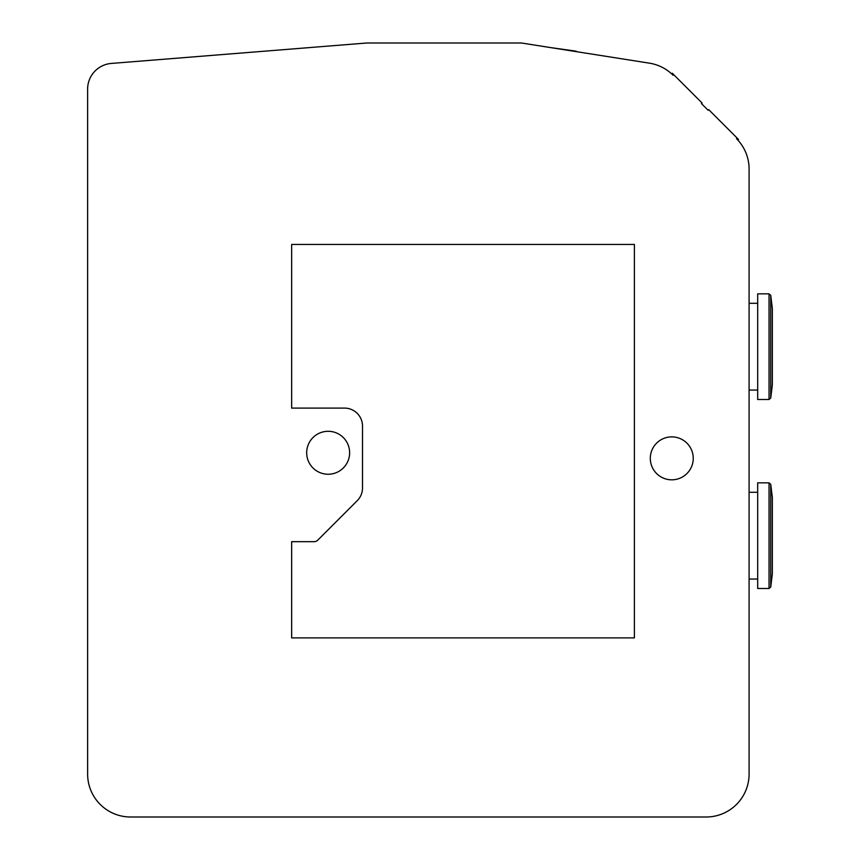 <?xml version="1.0" encoding="UTF-8"?>
<svg xmlns="http://www.w3.org/2000/svg" width="860" height="860" viewBox="0 0 860 860"><rect width="100%" height="100%" fill="white"/><g stroke="black" fill="none" stroke-linecap="round" stroke-linejoin="round"><path stroke-width="1.29" d="M575.2 51.471L579.575 52.159M549.465 47.418L576.221 51.202M757.682 346.677L757.682 399.502L769.044 399.502L769.044 293.84L757.682 293.84L757.682 346.677M291.647 244.444L634.4 244.444L634.4 637.894L291.647 637.894L291.647 541.671L314.104 541.671A5.149 5.149 0 0 0 317.748 540.166L357.233 500.681A18.038 18.038 0 0 0 362.512 487.921L362.512 426.13A18.038 18.038 0 0 0 344.473 408.091L291.647 408.091L291.647 244.444M708.124 110.273L708.737 109.671L738.493 139.438L737.891 140.04L736.504 138.664A42.957 42.957 0 0 1 749.092 169.033L749.092 774.043A42.957 42.957 0 0 1 706.135 817L130.569 817A42.957 42.957 0 0 1 87.623 774.043L87.623 89.128A25.768 25.768 0 0 1 111.338 63.436L366.812 43L521.439 43L649.375 63.156A42.957 42.957 0 0 1 673.068 75.218L671.682 73.831L672.284 73.229L702.05 102.985L701.448 103.598L708.124 110.273M693.246 458.348A21.479 21.479 0 0 1 661.039 476.945A21.479 21.479 0 0 1 661.039 439.75A21.479 21.479 0 0 1 693.246 458.348M349.633 452.768A21.479 21.479 0 0 1 317.415 471.366A21.479 21.479 0 0 1 317.415 434.171A21.479 21.479 0 0 1 349.633 452.768M757.682 535.662L757.682 588.498L769.044 588.498L769.044 482.836L757.682 482.836L757.682 535.662M770.743 397.997L772.355 384.785L772.355 308.557L770.743 295.356L770.743 397.997L769.044 399.502M770.743 586.982L772.355 573.77L772.355 497.553L770.743 484.341L770.743 586.982L769.044 588.498M749.092 390.053L757.682 390.053M749.092 303.29L757.682 303.29M770.743 295.356L769.044 293.84M772.355 384.162L772.355 309.192M749.092 579.049L757.682 579.049M749.092 492.285L757.682 492.285M770.743 484.341L769.044 482.836M772.355 573.147L772.355 498.176M772.355 497.553L772.355 573.77"/></g></svg>
